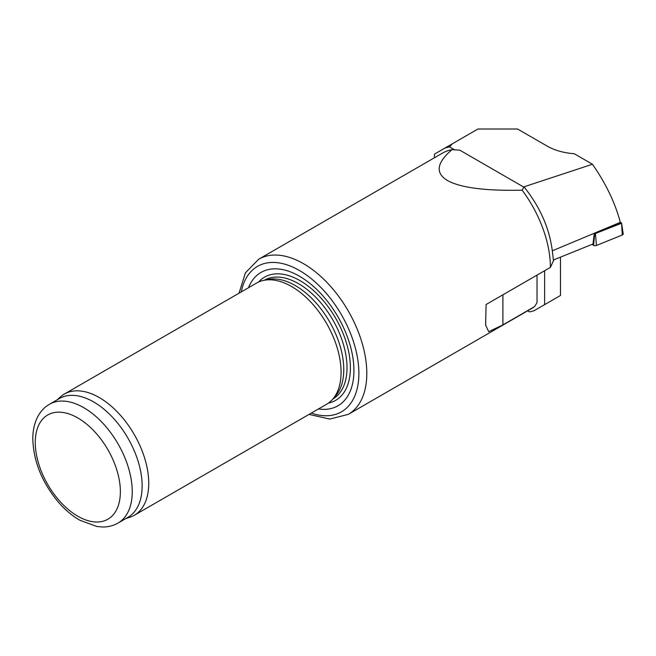 <?xml version="1.0" encoding="UTF-8"?>
<svg xmlns="http://www.w3.org/2000/svg" width="656" height="656" viewBox="0 0 656 656"><rect width="100%" height="100%" fill="white"/><g stroke="black" fill="none" stroke-linecap="round" stroke-linejoin="round"><path stroke-width="0.98" d="M553.402 260.006L552.311 250.813L620.166 222.409L620.166 223.048L594.254 233.52L593.008 243.991L553.402 260.006M620.166 222.409A105.887 61.131 -120 0 0 619.994 221.129C614.762 202.048 605.586 183.09 592.466 164.246L523.972 186.821C539.929 206.706 549.375 228.042 552.311 250.813M523.972 186.821L522.16 190.174A89.577 51.717 60 0 1 550.409 267.377L553.754 260.161A83.115 47.986 60 0 0 553.754 259.858M523.168 186.755L459.799 150.167L451.984 149.658C436.601 162.786 435.108 173.069 447.482 180.523C460.578 187.78 485.473 190.994 522.16 190.174M550.409 267.377L486.096 304.507L485.604 325.04L488.695 331.706L502.906 324.892L534.574 306.606L537.026 302.678L537.026 275.102M534.574 306.606A89.577 51.717 60 0 1 531.86 308.377L348.254 414.387L329.796 419.069L309.009 414.412M239.03 293.199L245.393 272.871L258.677 259.235L442.283 153.225A89.577 51.717 60 0 1 451.984 149.658M57.211 399.791L60.18 397.093A69.979 40.401 60 0 1 64.272 394.1L256.594 283.056A69.979 40.401 60 0 1 263.86 280.333A69.979 40.401 60 0 1 291.584 286.524A69.979 40.401 60 0 1 335.298 342.112A69.979 40.401 60 0 1 332.576 399.348A69.979 40.401 60 0 1 326.581 404.268L134.25 515.313A69.979 40.401 60 0 1 129.617 517.354L125.796 518.576M64.272 394.1A69.979 40.401 60 0 1 99.261 397.561A69.979 40.401 60 0 1 144.976 459.233A69.979 40.401 60 0 1 134.25 515.313M49.462 404.268L59.36 398.553A68.585 39.598 60 0 1 93.652 401.948A68.585 39.598 60 0 1 138.449 462.382A68.585 39.598 60 0 1 127.936 517.338L118.039 523.053C113.463 525.653 108.445 526.973 102.992 526.998L96.867 526.514L79.778 520.2C72.094 515.764 64.928 509.704 58.294 502.029C41.845 482.185 33.349 461.004 32.8 438.479C32.849 429.664 34.752 421.956 38.499 415.355C41.254 410.631 44.903 406.933 49.462 404.268A68.585 39.598 60 0 1 83.755 407.663A68.585 39.598 60 0 1 128.551 468.097A68.585 39.598 60 0 1 118.039 523.053M248.476 287.746A76.982 44.444 60 0 1 299.505 276.242A76.982 44.444 60 0 1 353.076 358.906A76.982 44.444 60 0 1 318.463 408.959M263.86 280.333L268.107 279.464A68.585 39.598 60 0 1 295.282 285.532A68.585 39.598 60 0 1 338.111 340.005A68.585 39.598 60 0 1 335.446 396.101L332.576 399.348M527.637 310.821L529.482 311.879A90.577 52.291 -120 0 0 533.476 310.887A90.577 52.291 -120 0 0 534.246 310.624L544.16 304.901A90.577 52.291 -120 0 0 544.628 304.482L544.628 270.707M544.16 304.901L560.47 295.487L560.47 257.144M545.062 304.376L544.628 304.482M534.861 310.263L534.246 310.624L534.861 310.263M454.641 149.822L449.565 146.895A90.577 52.291 -120 0 0 444.801 148.149L434.895 153.873A90.577 52.291 -120 0 0 434.42 154.291L434.42 157.768M592.466 164.246L574.238 153.717A45.912 26.502 0 0 1 547.243 146.149L517.551 129.002L477.962 129.002L444.801 148.149M449.565 146.895L452.361 143.787M434.895 153.873L434.42 154.291M621.568 223.056L622.257 235.028A2.239 1.296 0 0 0 623.2 233.856L621.568 223.056L620.133 222.105M591.958 244.417L593.541 245.328A2.239 1.296 180 0 0 596.411 245.475L622.257 235.028M594.254 233.52L594.697 233.782L593.541 245.328M621.314 223.368L594.697 233.782M258.677 259.235A89.577 51.717 60 0 1 303.466 263.671A89.577 51.717 60 0 1 361.981 342.604A89.577 51.717 60 0 1 348.254 414.387M77.81 417.946A60.188 34.752 60 0 1 114.669 512.935A60.188 34.752 60 0 1 40.959 470.377A60.188 34.752 60 0 1 77.81 417.946M241.301 291.887A83.976 48.487 60 0 1 299.505 270.526A83.976 48.487 60 0 1 358.586 366.376A83.976 48.487 60 0 1 311.288 413.1M258.505 282.072A71.135 41.066 60 0 1 300.087 280.678A71.135 41.066 60 0 1 348.156 349.41A71.135 41.066 60 0 1 328.385 403.112M264.27 280.243A68.585 39.598 60 0 1 298.521 283.671A68.585 39.598 60 0 1 343.309 344.064A68.585 39.598 60 0 1 332.846 399.037M502.906 324.892L502.906 294.798M595.468 233.823L596.411 245.475M485.686 325.04L485.686 319.874M533.476 310.887L534.205 310.649"/></g></svg>

